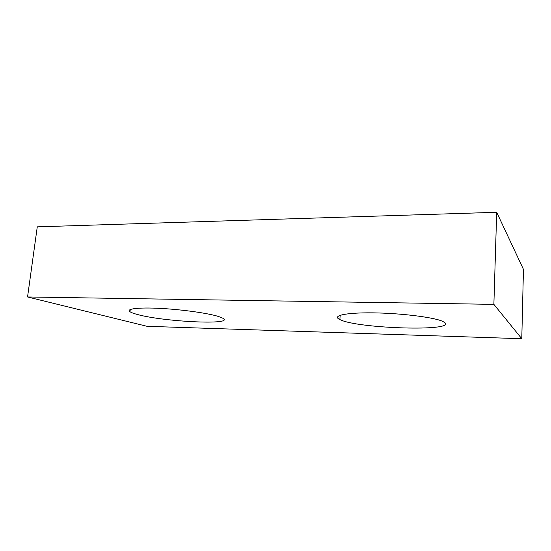 <?xml version="1.0" encoding="UTF-8"?>
<svg xmlns="http://www.w3.org/2000/svg" width="551" height="551" viewBox="0 0 551 551"><rect width="100%" height="100%" fill="white"/><g stroke="black" fill="none" stroke-linecap="round" stroke-linejoin="round"><path stroke-width="0.83" d="M496.699 212.287L37.275 226.847L27.55 296.968L147.034 326.302L521.783 338.713L493.875 304.359L496.699 212.287L523.45 269.363L521.783 338.713M27.55 296.968L493.875 304.359M340.132 319.683C357.427 328.603 457.213 331.805 444.54 322.383L442.15 321.13C432.735 317.1 399.571 313.092 372.331 312.851C344.988 312.562 331.633 315.847 339.877 319.566L340.132 319.683M137.261 314.449C163.64 321.874 235.814 325.31 222.749 318.189L218.692 316.55C208.533 313.264 182.45 309.552 160.41 308.402C138.301 307.231 125.566 308.849 130.002 311.735C131.283 312.596 133.7 313.498 137.261 314.449M340.16 315.275L339.877 319.566M130.256 309.517L130.002 311.735"/></g></svg>
